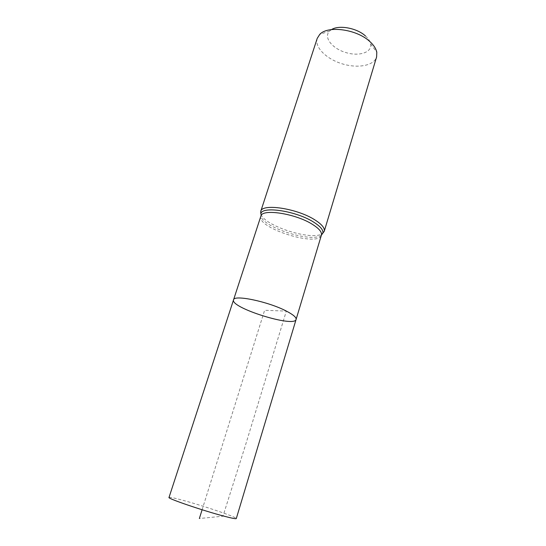 <?xml version="1.0" encoding="UTF-8"?>
<svg xmlns="http://www.w3.org/2000/svg" width="546" height="546" viewBox="0 0 546 546"><rect width="100%" height="100%" fill="white"/><g stroke="black" fill="none" stroke-linecap="round" stroke-linejoin="round"><path stroke-width="0.41" stroke-dasharray="2.73 2.05" d="M331.538 29.573L329.634 31.006C323.232 37.094 331.893 48.321 345.427 52.43C358.879 56.777 372.399 52.505 370.611 43.851C370.065 41.189 368.352 38.561 365.472 35.968M317.226 38.363C314.346 47.127 326.221 58.893 341.885 63.725C357.507 68.694 373.969 65.813 376.603 56.968M233.545 299.85C229.968 307.705 294.54 327.941 296.089 319.451M169.007 497.467C169.553 497.003 174.188 497.945 182.89 500.293C203.453 505.794 237.428 517.349 236.295 518.557M202.109 509.759L264.612 310.299L286.322 311.09L245.441 445.311L222.952 516.209L199.358 518.516M321.41 235.142C312.462 243.168 263.629 227.866 260.865 216.168C256.019 227.975 318.652 247.604 321.403 235.149M261.008 214.435C265.124 226.283 312.141 241.018 322.283 233.64M329.634 31.006L319.71 34.439M370.611 43.851L376.808 52.334"/><path stroke-width="0.82" d="M286.37 311.09C268.42 301.604 233.695 294.403 233.545 299.85C229.968 307.705 294.54 327.941 296.089 319.451C296.519 317.479 293.284 314.694 286.37 311.09C268.42 301.604 233.695 294.403 233.545 299.85L169.007 497.467C166.926 498.334 202.996 510.66 223.84 516.12C231.832 518.229 235.981 519.041 236.295 518.557L296.089 319.451C296.519 317.479 293.284 314.694 286.37 311.09M365.472 35.968C356.975 28.051 338.998 24.727 331.538 29.573M322.283 233.64L324.235 231.327L376.603 56.968L376.808 52.334C376.092 48.69 373.73 45.065 369.724 41.455C356.634 29.15 327.709 25.3 319.71 34.439L317.226 38.363L260.729 211.425L261.008 214.435M199.358 518.516L202.109 509.759M321.41 235.142L322.843 233.149L321.403 235.149C322.12 232.241 319.239 228.713 312.756 224.563C295.959 213.582 261.868 208.34 260.865 216.175L233.545 299.85M315.226 220.113C297.645 208.483 261.807 203.064 260.729 211.425L260.824 213.711C262.08 205.719 296.887 211.09 313.998 222.338C320.55 226.556 323.498 230.159 322.843 233.149L324.235 231.327C325 228.235 321.997 224.495 315.226 220.113M321.403 235.149L296.089 319.451"/></g></svg>
